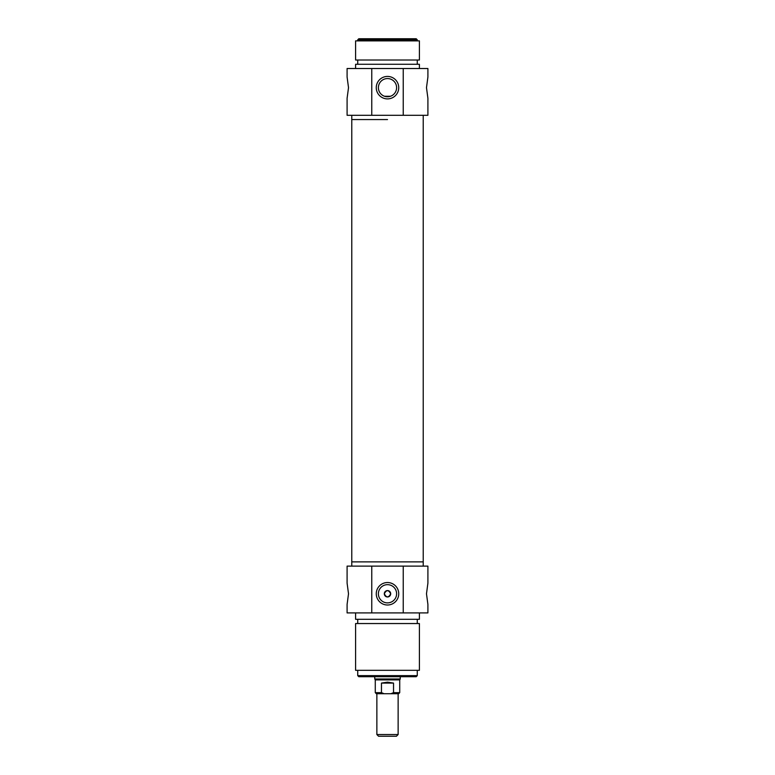 <?xml version="1.0" encoding="UTF-8"?>
<svg xmlns="http://www.w3.org/2000/svg" width="775" height="775" viewBox="0 0 775 775"><rect width="100%" height="100%" fill="white"/><g stroke="black" fill="none" stroke-linecap="round" stroke-linejoin="round"><path stroke-width="1.16" d="M390.445 96.274L384.555 96.274L390.445 96.274M378.394 87.662A9.106 9.106 0 0 1 392.053 79.777A9.106 9.106 0 0 1 392.053 95.548A9.106 9.106 0 0 1 378.394 87.662M371.767 115.301L427.907 115.301L427.907 98.289L426.483 87.662L427.907 77.025L427.907 68.52L347.093 68.52L347.093 77.025L348.517 87.662L347.093 98.289L347.093 115.301L371.767 115.301L371.767 68.52M417.27 39.816L416.204 38.75L358.796 38.75L357.73 39.816L417.27 39.816L417.27 40.881M376.262 87.662A11.237 11.237 0 0 0 393.119 97.388A11.237 11.237 0 0 0 393.119 77.926A11.237 11.237 0 0 0 376.262 87.662M403.233 68.52L403.233 115.301M387.5 119.553L351.772 119.553L387.5 119.553M387.5 40.881L355.599 40.881L355.599 60.014L419.401 60.014L419.401 40.881L387.5 40.881M419.401 68.52L419.401 64.267L355.599 64.267L355.599 68.52M387.5 734.545L376.863 734.545L378.568 736.25L396.432 736.25L398.137 734.545L387.5 734.545M381.465 692.656L375.274 692.656L376.34 693.722L384.1 693.722L381.465 692.656L381.465 683.085L393.535 683.085L393.535 692.656L390.9 693.722L398.66 693.722L399.726 692.656L393.535 692.656M390.9 693.722L384.1 693.722M381.465 683.085L387.5 682.165L393.535 683.085M400.258 676.711L400.258 678.977L374.742 678.977L374.742 676.711M400.258 678.977L399.726 679.898L375.274 679.898L374.742 678.977M384.313 593.776C386.434 597.883 388.566 597.883 390.687 593.776C388.566 589.659 386.434 589.659 384.313 593.776A3.187 3.187 0 0 1 389.098 591.015A3.187 3.187 0 0 1 389.098 596.537A3.187 3.187 0 0 1 384.313 593.776M403.233 566.128L347.093 566.128L347.093 583.139L348.517 593.776L347.093 604.403L347.093 612.909L427.907 612.909L427.907 604.403L426.483 593.776L427.907 583.139L427.907 566.128L403.233 566.128L403.233 612.909M357.73 675.645L358.796 676.711L416.204 676.711L417.27 675.645L357.73 675.645L357.73 670.327M396.606 593.776A9.106 9.106 0 0 1 382.947 601.662A9.106 9.106 0 0 1 382.947 585.881A9.106 9.106 0 0 1 396.606 593.776M398.738 593.776A11.237 11.237 0 0 0 381.881 584.04A11.237 11.237 0 0 0 381.881 603.502A11.237 11.237 0 0 0 398.738 593.776M371.767 612.909L371.767 566.128M351.772 566.128L351.772 561.875L423.228 561.875L423.228 115.301M387.5 670.327L419.401 670.327L419.401 623.546L355.599 623.546L355.599 670.327L387.5 670.327M355.599 612.909L355.599 619.293L419.401 619.293L419.401 612.909M351.772 115.301L351.772 561.875L423.228 561.875L423.228 566.128M357.73 39.816L357.73 40.881M357.73 60.014L357.73 64.267M417.27 60.014L417.27 64.267M376.863 693.722L376.863 734.545M398.137 693.722L398.137 734.545M375.274 679.898L375.274 692.656M399.726 679.898L399.726 692.656M417.27 675.645L417.27 670.327M417.27 623.546L417.27 619.293M357.73 623.546L357.73 619.293"/></g></svg>
